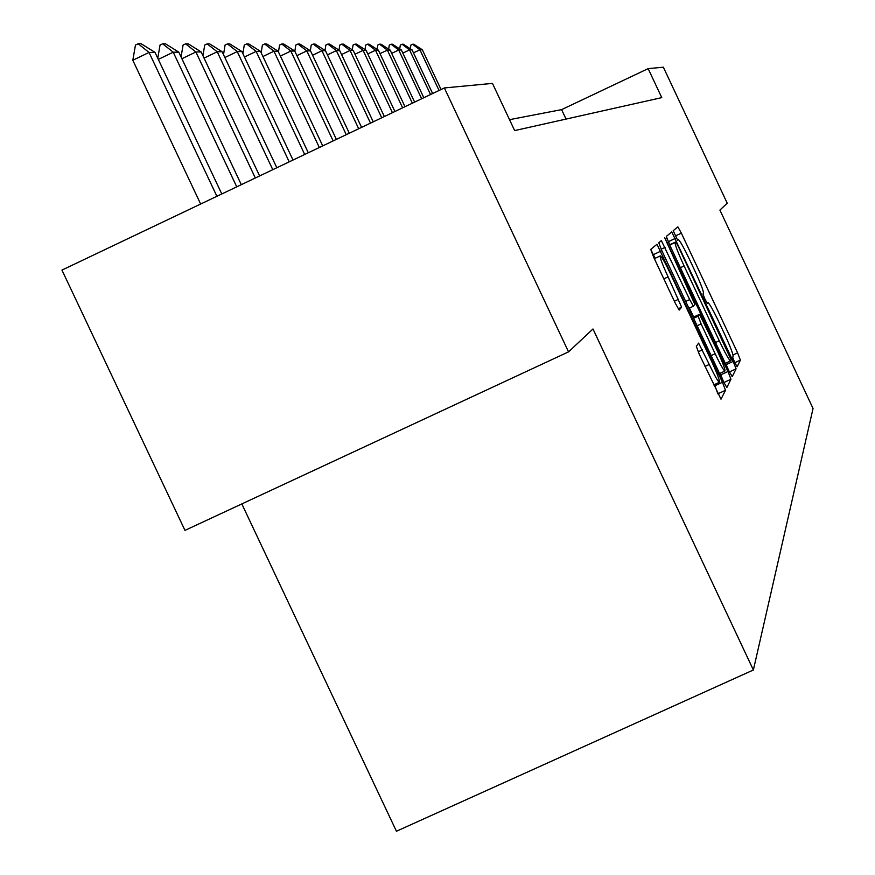 <?xml version="1.0" encoding="UTF-8"?>
<svg xmlns="http://www.w3.org/2000/svg" width="875" height="875" viewBox="0 0 875 875"><rect width="100%" height="100%" fill="white"/><g stroke="black" fill="none" stroke-linecap="round" stroke-linejoin="round"><path stroke-width="1.31" d="M734.672 362.414L737.133 366.734L740.403 360.106L737.592 352.855L681.363 233.155L677.862 226.855L673.214 230.683L677.655 240.22L678.464 239.662C680.247 241.161 684.02 247.953 689.795 260.039L694.542 270.156C700.612 283.314 703.587 291.025 703.478 293.289L702.953 293.967L704.922 299.086L707.372 303.505L708.148 302.75C709.909 304.27 713.617 310.931 719.25 322.744L723.997 332.85C730.078 346.03 733.108 353.861 733.108 356.377L732.659 357.219L734.672 362.414M696.325 346.402L699.409 354.561L721 399.186L725.506 390.283L722.444 382.266L656.972 244.267L650.738 249.408L653.734 257.359L675.259 303.155L679.164 310.1L681.614 307.191L668.095 276.872C662.113 263.823 659.531 256.812 660.352 255.861C662.058 257.261 665.503 263.386 670.698 274.236L711.375 360.817C717.544 374.27 720.169 381.445 719.272 382.331C717.588 380.887 714.252 374.927 709.253 364.459L698.589 343.098L696.325 346.402M444.358 87.948L492.461 83.387L514.664 130.594L661.762 97.628L648.145 68.633L663.359 67.189L727.223 203.219L719.906 210.077L813.05 408.472L753.375 669.987L592.977 328.978L568.531 351.87L444.358 87.948L61.95 270.102L184.975 530.381L568.531 351.87M728.591 370.333L732.222 376.677L736.083 368.867L733.184 361.397L671.737 231.919L666.334 236.425L669.167 243.841L728.591 370.333M730.964 379.236L726.852 387.548L723.089 381.019L661.708 250.381L658.798 242.703L661.358 240.614L689.686 299.589L693.383 306.206L694.87 304.391L664.737 237.781L727.989 371.503L730.964 379.236L723.811 382.539M241.817 503.923L396.43 831.25L753.375 669.987M648.145 68.633L561.608 109.627L509.523 119.667M566.048 119.077L561.608 109.627M669.878 244.694L666.816 238.339M728.82 370.803L725.572 363.223M731.216 359.975L678.322 246.466L675.806 241.938L675.117 242.517C674.887 244.617 677.884 252.427 684.119 265.967L719.261 340.78C724.938 352.669 728.678 359.395 730.472 360.959L731.216 359.975M689.423 308.055L693.645 317.045M720.081 373.297L720.803 374.817L727.989 371.503M715.127 353.752C720.005 363.945 723.231 369.742 724.817 371.109C725.627 370.223 723.056 363.3 717.128 350.35L699.53 314.311L698.163 316.181L701.105 323.903L715.127 353.752L711.145 355.6M723.778 382.452L720.803 374.817M655.145 258.3L650.738 249.408M717.938 393.958L714.481 384.541M441.044 89.523L422.341 49.777L419.923 49.798L439.053 90.464M410.342 48.748L410.856 45.084L412.595 44.253L419.923 49.798L413.481 52.872M412.595 44.253L413.831 44.253L422.341 49.777M432.622 93.537L412.07 49.875L409.544 49.897L430.544 94.522M399.744 48.945L400.302 45.084L402.073 44.231L409.544 49.897L402.817 53.113M402.073 44.231L403.364 44.242L412.07 49.875M423.817 97.727L401.352 49.973L398.705 50.006L421.652 98.755M388.686 49.153L389.277 45.084L391.092 44.22L398.705 50.006L391.683 53.364M391.092 44.22L392.438 44.22L401.352 49.973M414.619 102.112L390.141 50.083L387.373 50.116L412.355 103.184M377.114 49.372L377.748 45.084L379.597 44.198L387.373 50.116L380.023 53.627M379.597 44.198L381.008 44.198L390.141 50.083M404.994 106.695L378.405 50.203L375.506 50.225L402.62 107.822M365.006 49.612L365.673 45.084L367.577 44.177L375.506 50.225L367.806 53.911M367.577 44.177L369.042 44.177L378.405 50.203M394.92 111.497L366.111 50.323L363.081 50.356L392.427 112.678M352.319 49.864L353.03 45.084L354.977 44.155L363.081 50.356L355.009 54.217M354.977 44.155L356.519 44.155L366.111 50.323M384.344 116.528L353.227 50.444L350.044 50.477L381.73 117.775M339.008 50.138L339.773 45.073L341.764 44.122L350.044 50.477L341.567 54.545M341.764 44.122L343.383 44.133L353.227 50.444M373.242 121.811L339.697 50.575L336.35 50.608L370.497 123.123M325.03 50.433L325.85 45.073L327.884 44.1L336.35 50.608L327.436 54.884M327.884 44.1L329.591 44.1L339.697 50.575M361.583 127.367L325.478 50.717L321.956 50.75L358.695 128.745M310.341 50.75L311.216 45.073L313.294 44.078L321.956 50.75L312.583 55.256M313.294 44.078L315.087 44.078L325.478 50.717M349.311 133.219L310.516 50.859L306.808 50.903L346.259 134.673M294.842 51.231L295.805 45.073L297.938 44.045L306.808 50.903L296.92 55.639M297.938 44.045L299.83 44.045L310.516 50.859M336.372 139.377L294.744 51.023L290.828 51.056L333.156 140.908M278.469 51.975L279.552 45.073L281.75 44.013L290.828 51.056L280.394 56.066M281.75 44.013L283.741 44.023L294.744 51.023M322.711 145.884L278.097 51.177L273.962 51.22L319.331 147.503M261.177 52.795L262.402 45.073L264.666 43.98L273.962 51.22L262.927 56.514M264.666 43.98L266.766 43.991L278.097 51.177M308.284 152.753L260.498 51.352L256.123 51.395L304.697 154.47M242.878 53.681L244.278 45.062L246.597 43.947L256.123 51.395L244.453 57.006M246.597 43.947L248.817 43.958L260.498 51.352M293.016 160.037L241.872 51.537L237.234 51.581L289.209 161.842M223.508 54.666L225.072 45.062L227.467 43.914L237.234 51.581L224.853 57.531M227.467 43.914L229.819 43.914L241.872 51.537M276.817 167.748L222.119 51.723L217.197 51.778L272.781 169.673M202.934 55.748L204.717 45.062L207.167 43.881L217.197 51.778L204.05 58.111M207.167 43.881L209.672 43.881L222.119 51.723M259.613 175.941L201.141 51.931L195.902 51.986L255.325 177.986M181.07 56.952L183.072 45.062L185.609 43.837L195.902 51.986L181.912 58.723M185.609 43.837L188.267 43.837L201.141 51.931M241.303 184.658L178.806 52.15L173.228 52.205L236.742 186.834M157.773 58.275L160.037 45.052L162.652 43.794L173.228 52.205L158.309 59.402M162.652 43.794L165.484 43.805L178.806 52.15M221.791 193.966L154.995 52.38L149.045 52.445L216.902 196.284M132.814 60.266L135.461 45.052L138.162 43.75L149.045 52.445L132.814 60.266L200.648 204.028M138.162 43.75L141.181 43.761L154.995 52.38M707.087 303.188L707.93 302.794M677.491 240.056L678.289 239.684M675.281 235.998L681.363 233.155M732.987 354.977L737.592 352.855M734.803 362.698L740.403 360.106M668.445 241.631L675.402 238.383M726.217 364.623L733.184 361.397M729.378 371.962L736.083 368.867M669.616 244.814L675.763 241.938M669.725 245.033L675.117 242.517M680.378 267.706L684.119 265.967M715.52 342.508L719.261 340.78M661.172 249.222L665.142 247.362M685.694 301.448L689.686 299.589M688.92 308.306L693.427 306.217M666.597 242.802L667.352 242.441M693.142 317.286L699.53 314.311M693.612 318.303L698.163 316.181M697.123 325.752L701.105 323.903M698.173 351.816L702.395 349.858M704.987 366.428L709.253 364.459M663.841 278.863L668.095 276.872M674.341 301.219L678.606 299.239M678.18 308.798L681.614 307.191M653.417 254.614L660.833 251.147M715.017 385.7L722.444 382.266M718.058 393.717L725.506 390.283M725.309 363.344L730.472 360.959M688.909 308.284L693.383 306.206M719.567 373.537L724.817 371.109M713.672 384.913L719.272 382.331M654.347 258.672L660.1 255.981"/></g></svg>
